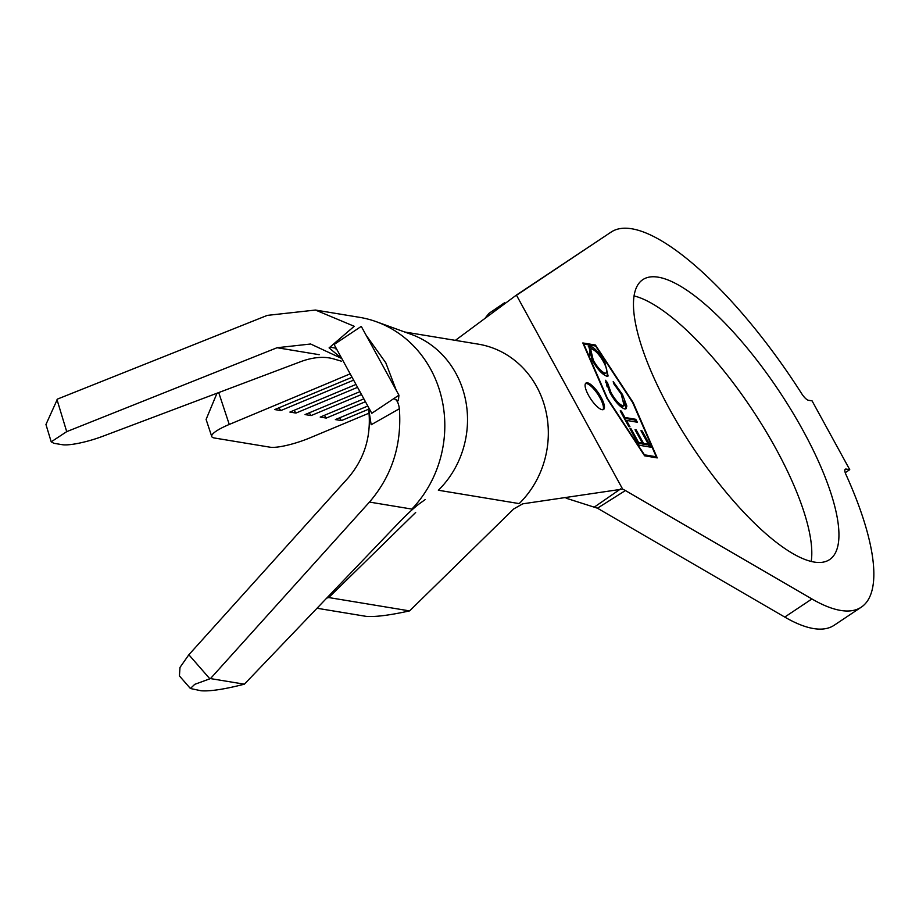 <?xml version="1.0" encoding="UTF-8"?>
<svg xmlns="http://www.w3.org/2000/svg" width="919" height="919" viewBox="0 0 919 919"><rect width="100%" height="100%" fill="white"/><g stroke="black" fill="none" stroke-linecap="round" stroke-linejoin="round"><path stroke-width="1.38" d="M814.188 562.06A168.269 51.521 -123.7 0 1 680.772 428.472A168.269 51.521 -123.7 0 1 642.806 279.652A168.269 51.521 -123.7 0 1 658.222 277.182A168.269 51.521 -123.7 0 1 791.638 410.77A168.269 51.521 -123.7 0 1 829.604 559.591A168.269 51.521 -123.7 0 1 814.188 562.06M587.413 382.809A15.876 4.859 56.3 0 0 585.966 383.051A15.876 4.859 56.3 0 0 589.55 397.088A15.876 4.859 56.3 0 0 602.129 409.69A15.876 4.859 56.3 0 0 603.588 409.46A15.876 4.859 56.3 0 0 600.004 395.411A15.876 4.859 56.3 0 0 587.413 382.809M603.013 409.69A15.876 4.859 56.3 0 0 598.476 395.25A15.876 4.859 56.3 0 0 586.414 383.487A15.876 4.859 56.3 0 0 585.529 383.487M317.021 608.252L366.072 616.35C375.113 617.109 389.61 615.293 409.552 610.894A31.751 9.994 140.6 0 0 411 609.515L513.721 508.942L522.739 503.83L622.622 489.08L516.409 295.079L611.078 232.116A225.419 69.028 -123.7 0 1 801.759 393.769A8.891 2.723 -123.7 0 0 808.456 400.27L812.074 400.868L849.742 469.666L846.123 469.069A8.891 2.723 -123.7 0 0 845.308 469.207A8.891 2.723 -123.7 0 0 845.917 474.434A225.419 69.028 -123.7 0 1 861.321 607.137L834.176 625.253A225.419 69.028 -123.7 0 1 813.522 628.55A225.419 69.028 -123.7 0 1 784.757 617.074L597.442 508.196L566.15 498.213M861.321 607.137A225.419 69.028 -123.7 0 1 840.667 610.434A225.419 69.028 -123.7 0 1 811.914 598.958L625.414 490.551L597.442 508.196M609.825 392.402L605.506 380.282L607.459 382.66L610.986 392.562C615.133 399.914 619.13 404.371 623.002 405.934L624.173 405.761L621.221 394.125L613.731 383.717L613.214 381.58L622.462 394.492L626.838 406.014L626.046 408.725L624.541 408.932C619.762 406.933 614.845 401.419 609.825 392.402M651.043 447.231L638.992 445.198L630.009 428.759L631.192 428.966L638.613 442.533L642.381 443.176L635.029 429.713L636.201 429.92L643.564 443.372L648.286 444.164L640.934 430.712L642.117 430.908L651.043 447.231M656.258 456.766L632.64 402.511L595.638 346.038L583.795 344.085L607.413 398.341L644.414 454.813L656.258 456.766L655.258 457.432L644.506 455.663M626.482 420.397L629.986 426.807L628.814 426.611L620.21 410.885L621.382 411.08L624.874 417.467L635.764 419.305L637.361 422.235L626.482 420.397L625.701 420.913M606.735 376.216C602.083 374.378 597.235 369.047 592.204 360.214L588.746 346.21L590.17 346.003C594.857 347.887 599.716 353.264 604.736 362.12L608.114 376.009L606.735 376.216M51.211 441.832L45.95 424.498L57.449 399.087L267.268 315.389L315.447 310.048L354.217 326.279L329.094 347.887L341.753 358.502L310.633 344.005L277.078 347.727L66.708 431.643L51.211 441.832L53.899 443.303L62.308 444.693A31.751 5.985 163.5 0 0 102.698 436.307L302.34 361.052C313.609 357.215 323.649 356.388 332.448 358.571L341.535 361.224M398.938 395.181L371.781 413.297L334.114 344.499L361.27 326.383L398.938 395.181L398.375 400.718L394.596 399.053C396.974 399.891 398.559 403.119 399.374 408.748C401.936 444.796 391.965 475.904 369.472 502.073L210.474 678.59L194.759 684.333L190.405 688.503L201.1 690.766C210.129 691.456 224.546 689.273 244.362 684.184A31.751 10.258 138.6 0 0 245.764 682.748L398.697 522.842C407.381 513.87 414.412 507.403 419.788 503.44L425.106 499.66M399.374 408.748L371.173 424.762L368.404 407.174C371.942 434.285 365.234 457.823 348.267 477.777L188.855 654.753L209.831 678.785M415.675 512.457L330.174 596.155A31.751 9.994 140.6 0 0 328.784 597.557L409.552 610.894M335.619 380.007L229.256 424.452A31.751 6.364 161.7 0 0 211.738 436.502A31.751 6.364 161.7 0 0 214.437 438.007L270.002 447.185A31.751 6.364 161.7 0 0 310.071 437.812L369.128 413.125M368.691 409.185L341.431 420.58L339.49 417.858M367.807 406.026L335.366 419.581L341.431 420.58M365.44 401.718L326.268 418.076L324.338 415.354M363.867 398.835L320.214 417.077L326.268 418.076M361.5 394.527L311.116 415.572L309.186 412.849M359.926 391.643L305.062 414.572L311.116 415.572M357.571 387.336L295.964 413.068L294.034 410.345M355.986 384.452L289.91 412.068L295.964 413.068M353.631 380.144L280.812 410.563L278.882 407.841M352.057 377.261L274.747 409.564L280.812 410.563M517.523 294.608L583.921 250.232A225.419 69.028 -123.7 0 1 583.933 250.221A225.419 69.028 -123.7 0 1 583.944 250.221M583.933 250.221L611.089 232.105A225.419 69.028 -123.7 0 1 611.089 232.105L583.921 250.232M845.227 472.688L849.742 469.666M634.041 295.918A168.269 51.521 -123.7 0 1 751.914 409.139A168.269 51.521 -123.7 0 1 811.213 561.452M595.443 345.027L582.818 342.948L606.896 398.26L644.61 455.824L657.246 457.903L633.168 402.591L595.443 345.027L594.444 345.705L583.209 343.844M622.622 489.08L625.414 490.551M455.376 340.363L516.409 295.079M488.851 313.505L485.243 318.02M594.696 506.84L620.67 488.874M369.472 502.073L411.861 509.08A113.026 103.433 -80.6 0 0 376.468 321.765L411.367 334.424A92.704 84.847 99.4 0 1 438.363 490.241L519.178 503.601A92.704 84.847 99.4 0 0 545.266 408.495A92.704 84.847 99.4 0 0 478.385 344.166L404.624 331.989M211.738 436.502L206.097 419.432L216.964 393.298A31.751 6.364 -18.3 0 1 218.274 392.735M328.784 597.557L326.739 598.085M350.185 373.849L335.596 379.938M376.468 321.765A113.026 103.433 -80.6 0 0 359.536 317.331L315.447 310.048M396.273 390.322L385.796 362.81L366.107 335.217M190.405 688.503L179.423 675.924L179.998 667.412L188.855 654.753M210.474 678.59L244.362 684.184M371.448 412.677L371.781 413.297M334.114 344.499L334.884 345.912M630.4 429.495L631.192 428.966M637.82 443.061L638.613 442.533M637.935 443.257L641.382 443.843L642.381 443.176M635.42 430.437L636.201 429.92M642.163 443.314L642.553 444.038L643.564 443.372M642.553 444.038L647.286 444.842L648.286 444.164M641.336 431.436L642.117 430.908M648.079 444.314L649.526 446.979M620.601 411.597L621.382 411.08M624.104 417.996L624.874 417.467M624.219 418.202L634.753 419.983L635.764 419.305M634.753 419.983L635.845 421.97M605.713 382.43L606.46 383.326L607.459 382.66M606.46 383.326L607.08 386.727M610.205 393.091L610.986 392.562M617.89 404.004L621.991 406.6L623.002 405.934M621.991 406.6L624.173 405.761M621.692 395.009L622.462 394.492M624.208 400.81L625.839 406.692L626.838 406.014M625.839 406.692L625.46 408.955M588.332 346.658L590.17 346.003M589.171 346.67L595.374 351.081M603.944 362.637L604.736 362.12M606.333 368.197L607.528 376.227M604.105 373.907L605.116 373.229C607.827 372.815 607.321 369.082 603.611 362.017C599.521 354.791 595.581 350.449 591.79 348.967L590.63 349.14L593.306 360.282C597.407 367.451 601.348 371.77 605.116 373.229L604.105 373.907L600.153 371.46M590.63 349.14L589.63 349.817L589.676 355.044M592.525 360.799L593.306 360.282M784.757 617.074L811.914 598.958M57.012 399.662L66.708 431.643M329.439 595.259L330.174 596.155M218.722 392.574L229.256 424.452M846.123 469.069L844.883 469.908M277.078 347.727L319.203 354.688M488.529 313.678L504.52 302.776M329.887 347.187L336.159 348.221M336.055 349.794L336.699 349.22"/></g></svg>
